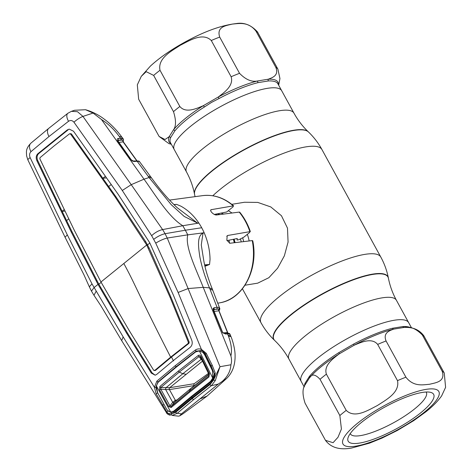 <?xml version="1.0" encoding="UTF-8"?>
<svg xmlns="http://www.w3.org/2000/svg" width="472" height="472" viewBox="0 0 472 472"><rect width="100%" height="100%" fill="white"/><g stroke="black" fill="none" stroke-linecap="round" stroke-linejoin="round"><path stroke-width="0.71" d="M229.54 243.251L229.003 240.189M186.499 171.95A61.248 15.47 151.3 0 1 216.725 138.615A61.248 15.47 151.3 0 1 279.577 110.725A61.248 15.47 151.3 0 1 293.956 113.127L277.949 83.886A61.248 15.47 151.3 0 0 268.373 80.948L257.995 82.647A61.248 15.47 151.3 0 0 219.02 98.53L218.241 97.031L203.379 105.657A62.08 15.676 -28.7 0 0 173.489 129.824L169.147 136.727L164.988 139.517L159.105 136.455L138.662 99.226L137.317 84.86L141.275 76.34L146.196 71.661L153.648 75.408L173.484 111.634C176.174 120.1 176.174 126.166 173.489 129.824A1.823 1.487 -140.4 0 1 174.864 130.88L170.581 137.694A61.248 15.47 151.3 0 0 170.492 142.715L174.251 149.571A61.248 15.47 -28.7 0 1 204.47 116.236A61.248 15.47 -28.7 0 1 267.323 88.347A61.248 15.47 -28.7 0 1 281.701 90.742A61.248 15.47 151.3 0 0 215.32 109.534A61.248 15.47 151.3 0 0 174.251 149.571L186.499 171.95C190.322 178.965 192.983 186.31 194.493 193.992L194.552 194.293A65.124 16.449 151.3 0 1 229.227 158.739A65.124 16.449 151.3 0 1 293.962 130.443A65.124 16.449 151.3 0 1 308.434 131.942C313.839 137.122 318.34 142.986 321.939 149.547A68.31 17.252 151.3 0 0 305.903 146.875A68.31 17.252 151.3 0 0 212.819 195.768M394.285 320.246A61.248 15.47 151.3 0 0 331.433 348.135A61.248 15.47 151.3 0 0 301.213 381.47A61.248 15.47 -28.7 0 1 331.433 348.135A61.248 15.47 -28.7 0 1 394.285 320.246A61.248 15.47 -28.7 0 1 408.663 322.642A61.248 15.47 151.3 0 0 394.285 320.246M244.992 285.23L257.712 283.153L268.869 277.695L277.583 268.214L284.368 255.824L288.073 242.059L287.489 228.141L281.459 215.745L270.769 206.925L257.759 202.405L244.484 202.258L231.77 204.335M228.271 210.724A40.987 32.238 80.7 0 1 231.994 213.014M247.346 234.33A40.987 32.238 80.7 0 1 249.163 240.956M216.076 214.076A40.987 32.238 80.7 0 1 217.327 214.884M234.1 239.145A40.987 32.238 80.7 0 1 234.985 242.643M304.452 386.35A61.248 15.47 -28.7 0 1 305.054 383.305L309.337 376.491A1.823 1.487 -140.4 0 1 309.378 378.031C311.726 373.706 315.272 374.131 320.022 379.299L339.858 415.525L341.415 429.03L338.011 437.243L333.079 442.701L325.485 440.346C330.907 447.627 339.633 450.194 351.658 448.034L369.505 443.161L382.09 438.057L397.424 430.434L413.69 420.652L425.892 411.802C432.647 406.469 437.898 401.159 441.639 395.878L445.597 387.335L444.246 372.992L423.803 335.757C417.921 328.011 410.463 327.497 406.221 327.385A62.08 15.676 151.3 0 0 404.15 327.421C410.097 326.117 416.168 328.654 422.363 335.043L442.199 371.269C445.633 381.925 435.479 382.709 429.549 384.279C423.036 384.763 413.673 387.099 405.908 377.205L386.072 340.973C382.81 332.837 389.418 330.724 393.636 329.137L404.15 327.421A1.823 1.563 87.1 0 1 402.846 326.559A61.248 15.47 -28.7 0 1 410.687 327.792M359.605 443.072A48.728 12.307 -28.7 0 1 348.106 437.538A48.728 12.307 -28.7 0 1 377.494 411.307A48.728 12.307 -28.7 0 1 422.21 392.456A48.728 12.307 -28.7 0 1 430.623 392.356A48.728 12.307 -28.7 0 1 414.563 417.49A48.728 12.307 -28.7 0 1 359.605 443.072M426.11 392.026A43.265 10.927 -28.7 0 1 426.316 392.35A43.265 10.927 -28.7 0 1 404.97 415.897A43.265 10.927 -28.7 0 1 360.578 435.597A43.265 10.927 -28.7 0 1 350.425 433.904A43.265 10.927 -28.7 0 1 350.259 433.55M309.337 376.491A61.248 15.47 -28.7 0 1 338.825 352.649L353.493 344.141A61.248 15.47 -28.7 0 1 392.468 328.258L402.846 326.559M392.468 328.258A1.823 1.274 -103.9 0 0 393.636 329.137A62.08 15.676 151.3 0 0 354.13 345.238C361.233 342.224 371.777 337.338 377.665 344.401L397.501 380.633C400.026 392.745 385.801 399.926 377.34 405.56C368.296 410.085 354.897 418.888 346.224 410.38L326.388 374.154C323.562 365.304 333.161 358.49 339.268 353.858L354.13 345.238L353.493 344.141M325.485 440.346L305.042 403.118C302.346 394.651 302.346 388.592 305.036 384.934L309.378 378.031A62.08 15.676 151.3 0 1 339.268 353.858A1.823 0.413 -122.2 0 0 338.825 352.649M305.054 383.305A1.823 1.693 -159.3 0 1 305.189 384.58M219.02 98.53L211.438 102.448L204.358 107.038A1.823 0.413 -122.2 0 0 203.379 105.657C196.287 108.69 185.697 113.528 179.844 106.489L160.008 70.263C157.483 58.168 171.649 51 180.151 45.341C189.237 40.775 202.635 32.025 211.285 40.509L231.121 76.741C233.935 85.591 224.383 92.382 218.241 97.031A62.08 15.676 -28.7 0 1 257.747 80.936C251.812 82.246 245.741 79.703 239.534 73.313L219.698 37.081C216.259 26.414 226.454 25.636 232.36 24.072C238.85 23.606 248.207 21.228 255.989 31.152L275.825 67.378C279.099 75.52 272.456 77.632 268.261 79.213L257.747 80.936A1.823 1.274 76.1 0 0 257.995 82.647M278.681 85.231L279.943 78.547L277.872 69.095L257.429 31.866C251.063 24.939 243.947 22.184 236.071 23.6C220.147 25.423 201.526 32.474 180.204 44.751C168.268 51.696 158.338 58.805 150.403 66.098L141.275 76.34M268.373 80.948A1.823 1.563 87.1 0 1 268.261 79.213A62.08 15.676 -28.7 0 1 278.462 84.83M171.012 143.659A62.08 15.676 -28.7 0 1 169.147 136.727A1.823 1.693 -159.3 0 1 170.581 137.694M173.873 204.541L176.634 204.388L180.811 206.128C187.844 209.987 193.856 215.633 198.859 223.067L197.579 223.108L177.248 207.751C167.654 198.753 160.574 190.34 151.4 177.761L149.087 177.543L171.248 204.7L184.174 216.424L197.579 223.108M201.703 227.758A55.56 43.701 80.7 0 1 204.164 232.755L187.779 234.844L185.354 230.23L165.07 233.705L162.616 229.581L182.788 225.728L185.354 230.23L201.703 227.758A55.56 43.701 -99.3 0 0 198.859 223.067L182.788 225.728C168.569 217.09 155.418 194.977 144.019 179.183L131.222 184.67L122.289 190.482L151.642 235.658L155.73 243.127L178.121 292.457L201.367 349.309A1.369 0.708 110.5 0 0 201.503 350.507L196.11 351.174L176.109 366.762L157.908 382.049L155.89 387.382L157.601 392.798L158.987 395.212M226.997 240.602L237.28 238.496L237.044 240.042L238.991 239.664L243.871 237.145L249.694 232.43L249.841 231.481A54.286 42.698 -99.3 0 0 245.31 221.156A54.286 42.698 -99.3 0 0 239.221 212.093L216.571 214.978C213.722 215.356 208.594 209.922 211.468 209.639L233.239 205.875A54.286 42.698 -99.3 0 0 202.624 195.638L169.537 200.087M210.937 209.857L211.468 209.639L210.683 210.27M202.624 195.638C213.781 194.334 224.129 197.756 233.669 205.91L233.239 205.875L232.991 206.907L226.719 211.981L214.323 214.424M239.221 212.093L239.723 212.176C244.319 217.81 247.859 224.277 250.343 231.575L227.787 235.469L226.737 236.325M252.249 240.59L252.744 240.755C258.709 269.134 243.281 299.012 220.129 302.758A54.286 42.698 -99.3 0 0 252.249 240.59L229.87 243.251L226.837 240.201L227.185 235.752L227.787 235.469M173.938 204.606L176.634 204.388M176.658 204.394L174.015 204.683M148.208 176.363L150.627 176.711L139.311 161.359A1.369 1.333 -53.3 0 1 139.582 161.636L139.913 162.215L139.269 161.453L137.181 161.253L149.087 177.543L144.019 179.183L101.474 119.499C108.324 123.882 114.248 129.535 119.257 136.449L120.507 138.19L121.617 138.119L123.092 138.809A1.369 1.215 -38.1 0 1 122.997 140.314A1.369 1.139 -97.6 0 0 123.139 141.842L118.519 142.461M139.269 161.453A1.369 1.292 -65 0 0 138.792 161.052L133.122 160.987L131.234 159.76L118.041 141.122A1.369 0.372 -35.2 0 0 117.788 141.075L117.41 140.42A1.369 0.732 -24.2 0 1 117.788 140.691A1.369 0.732 -24.2 0 1 117.782 141.069L130.986 159.713A1.369 0.372 -35.4 0 1 131.234 159.76M136.201 160.734A1.369 1.121 -94.7 0 1 137.181 161.253L134.095 161.507A1.369 1.121 -94.7 0 0 133.122 160.987M134.095 161.507L132.408 161.046A1.369 0.572 -58.6 0 0 132.254 160.716M132.408 161.046L130.986 159.713M64.186 209.538L62.139 211.35L72.169 232.023L98.849 284.238L97.999 284.386L71.313 232.171L36.904 160.757C35.766 157.919 36.043 155.607 37.748 153.819L67.337 129.9L69.201 129.121L73.473 131.186L118.153 194.305L149.648 242.632L173.454 295.319L191.774 340.288C192.706 343.191 192.157 345.557 190.116 347.398L172.681 361.068L156.615 374.479L155.164 375.199L151.252 373.051L126.62 333.185L97.999 284.386L93.922 287.69L91.485 291.159L89.332 286.799L91.993 283.878L123.157 336.896L154.415 387.27L156.852 381.128L175.118 365.782L176.51 366.939M89.32 286.775L83.91 274.728L65.047 237.198L67.325 234.92L91.993 283.878M30.981 151.642L48.999 136.526A9.11 5.133 -129 0 1 48.728 128.366L30.922 143.152A9.11 5.711 49.5 0 0 30.981 151.642C29.482 153.152 29.205 155.152 30.149 157.636L67.325 234.92M48.999 136.526L68.534 121.286C70.475 120.012 72.281 120.319 73.962 122.213L122.289 190.482M48.728 128.366L67.879 113.268A9.11 4.525 52.4 0 0 68.534 121.286M131.222 184.67L82.954 116.407L77.485 111.693L71.414 111.345L67.879 113.268M131.24 184.682L162.616 229.581C158.881 230.383 155.223 232.407 151.642 235.658M123.275 142.113L136.727 160.757M122.997 140.314L123.233 140.78L122.997 140.314L121.292 140.125A1.369 1.233 -87.9 0 0 121.617 138.119M118.737 140.467L121.292 140.125L118.737 140.467A1.369 1.139 -97.6 0 0 118.248 141.423M117.41 140.42C117.009 139.104 117.375 138.449 118.507 138.455A1.369 1.139 82.4 0 1 118.289 140.45M118.507 138.455L120.507 138.19A1.369 1.139 -97.6 0 1 120.289 140.184M119.257 136.449L121.688 136.856L123.162 138.904C123.446 138.65 123.481 139.258 123.275 140.727L123.387 141.889L137.004 160.84M71.419 111.345L74.523 110.271L85.515 109.716L93.096 113.056L101.474 119.499M73.962 122.213A9.11 2.413 145 0 1 82.954 116.407L93.096 113.056M230.153 334.559L228.702 333.869L225.492 334.023L222.377 332.288L213.279 310.175L213.078 308.552L214.058 307.714L217.049 307.307L209.491 287.873L203.231 287.336C196.311 269.659 184.694 246.549 187.779 234.844L167.241 238.041L165.07 233.705C161.347 234.554 157.565 236.431 153.73 239.328M168.303 410.835L171.507 412.852A1.369 0.938 82.5 0 0 171.218 414.097L175.726 412.268A1.369 0.838 49.3 0 0 177.23 413.283L181.407 413.897L199.839 398.993L207.131 396.032L226.442 378.632L222.147 381.482C227.604 376.668 230.531 371.104 230.914 364.779C231.764 362.177 231.758 359.221 230.902 355.906L203.231 287.336L188.11 288.557L167.241 238.041C163.949 238.785 160.108 240.478 155.73 243.127M106.53 177.897L102.796 178.28L105.415 176.322M70.239 133.741L71.39 133.853L116.041 196.912L145.765 241.788L149.193 248.048L170.97 297.242L189.213 342.171L188.942 343.351L171.501 357.027L173.501 360.909M111.233 184.54L108.648 186.523M37.748 153.819L38.598 153.701L68.18 129.782L67.337 129.9M38.598 153.701C36.899 155.477 36.621 157.778 37.754 160.61L62.139 211.35L64.941 211.084M100.955 281.996L146.692 245.021L115.192 197.06L70.54 134.007L69.549 133.8L54.25 145.795L39.99 157.701L39.849 158.822L74.246 230.165L100.955 281.996L129.169 330.494L153.719 370.325L154.592 370.555L170.657 357.139L188.092 343.468L188.942 343.351M66.641 220.625L68.717 218.837M149.854 242.997L147.541 244.874L146.692 245.021L170.115 297.389L188.357 342.318L188.092 343.468M170.115 297.389L170.97 297.242M188.357 342.318L189.213 342.171M148.35 248.207L149.193 248.048M144.916 241.941L145.765 241.788M115.192 197.06L116.041 196.912M70.54 134.007L71.39 133.853M154.545 370.201L155.435 370.437L171.501 357.027L170.657 357.145M101.155 282.374L98.849 284.238L127.469 333.037L152.102 372.898L154.934 375.045M126.62 333.185L127.469 333.037M99.946 287.713L100.784 287.548M154.592 370.555L155.435 370.437M71.313 232.171L72.169 232.023M96.241 280.94L97.09 280.793M175.726 412.268L192.316 398.474L210.01 384.55A1.369 0.696 52.6 0 0 211.391 385.665L193.75 399.524L177.23 413.283L172.197 415.401A1.369 0.938 85.6 0 1 171.271 414.186L166.528 412.788L121.676 340.631L123.157 336.896M121.676 340.631L100.86 305.726L93.981 295.295L96.081 291.348M156.852 381.128L158.214 382.184M203.515 353.139L204.217 353.003M204.848 353.262L199.39 350.932L212.713 378.096L212.524 370.886L204.624 354.732L203.243 352.867L205.963 355.811L212.37 368.915M205.355 354.106L203.904 352.1L201.503 350.507M196.588 351.392L195.196 350.13C197.148 348.826 199.202 348.554 201.367 349.309L206.229 353.304L212.241 365.281L215.285 373.122L213.639 379.795L211.456 382.544L191.974 397.837L173.838 412.959L171.218 414.097C169.584 414.416 168.179 413.773 167 412.156L156.126 393.807L154.415 387.27L155.89 387.382M157.648 392.775L156.126 393.807M162.71 405.324L163.341 404.657M210.01 289.248L212.736 290.15L212.282 288.964L209.491 287.873C205.037 277.176 201.821 266.875 199.862 256.957C198.505 247.729 196.682 236.165 203.013 233.056L201.267 244.962L203.768 260.597M204.606 264.875L209.55 264.473L210.046 259.523C209.898 250.42 207.94 241.499 204.164 232.755L203.037 233.085M212.589 378.491L213.391 377.877L211.291 381.559L213.208 379.14A1.369 0.443 27.5 0 0 213.639 379.795L219.987 366.703L188.104 288.569L178.121 292.457M175.118 365.782L195.196 350.13M214.205 373.724L214.182 373.688C214.518 375.098 214.211 376.886 213.261 379.034L214.205 373.724L211.232 366.142L205.385 354.165L203.928 352.124M205.385 354.165L206.229 353.304M212.241 365.281L211.208 366.113L214.182 373.676M214.205 373.718L215.285 373.122M192.635 395.43L191.85 396.787L211.291 381.559L211.456 382.544M174.717 410.292L173.785 411.885L191.85 396.787L191.974 397.837M171.507 412.852L173.785 411.885L173.838 412.959M167 412.156L167.631 411.248M210.01 384.55L213.68 379.901A1.369 0.419 25.4 0 0 215.291 380.562L211.391 385.665L218.27 384.096L222.147 381.482M230.914 364.779L219.987 366.703L215.291 380.562M172.197 415.401L178.445 416.151L179.631 415.915L181.407 413.897M207.131 396.032L182.959 413.814L180.103 415.466M230.979 336.607L228.424 336.058L227.551 333.863A1.369 1.127 -94.4 0 0 226.442 333.096L224.389 333.25C224.017 333.545 223.398 333.179 222.53 332.152L213.368 309.526M209.55 264.473L204.931 266.296M209.544 264.497L204.883 265.512M214.058 307.714A1.369 1.133 82.1 0 1 213.71 309.461L218.524 309.125L216.695 309.048A1.369 1.133 82.1 0 0 217.049 307.307L219.091 307.414L219.728 308.169L219.427 307.632A1.369 1.292 135.8 0 1 218.978 309.184A1.369 1.133 -97.9 0 0 218.778 310.788L213.975 311.449M227.74 332.642L219.032 310.824L219.757 309.225A1.369 1.298 -169 0 1 219.067 310.122L219.285 309.709L218.524 309.125A1.369 1.304 111.5 0 0 219.091 307.414M212.736 290.15L219.81 308.599A1.369 1.345 177.9 0 1 219.285 309.709A1.369 1.145 38.5 0 0 219.055 309.915L219.032 310.824M222.719 332.931L227.469 332.559L218.955 311.066M227.893 333.12A1.369 1.127 -94.4 0 1 227.469 332.559L227.657 332.931M214.329 309.703A1.369 1.133 -97.8 0 0 213.851 311.018M216.695 309.048L213.315 309.685M229.958 334.164A1.369 1.363 -91.1 0 0 228.926 333.344M228.702 333.869A1.369 1.221 -84.2 0 0 227.722 333.096L226.442 333.096M225.492 334.023A1.369 1.127 -94.4 0 0 224.389 333.25M213.078 308.552A1.369 1.027 14.2 0 1 213.397 309.473M230.902 355.906C232.147 350.348 231.315 343.734 228.424 336.058M199.839 398.993L218.27 384.096M169.678 387.713A1.369 1.074 -99.3 0 0 169.454 389.612L165.666 389.536A1.369 0.301 -85.8 0 1 165.878 387.842L182.847 373.712L179.26 372.119L160.875 387.471L169.678 387.713L194.187 383.707L193.49 386.291M156.303 385.772L157.624 392.728L166.197 408.345C167.353 410.54 168.858 411.773 170.716 412.05L156.303 385.772L158.191 382.202L176.215 367.175L195.673 351.9L199.39 350.932M204.624 354.732L205.963 355.811M213.45 371.635L212.524 370.886M212.713 378.096L210.536 381.376L191.496 396.338L173.725 411.136L170.716 412.05M212.282 379.099L213.58 376.514L214.17 373.853M202.535 361.104L169.654 387.713A1.369 1.074 -99.4 0 0 169.436 389.612L175.318 400.262A1.369 1.074 -99.3 0 0 175.926 400.811M175.065 401.548L171.112 406.433L189.266 391.312L190.759 388.733L208.677 374.632L208.766 375.989L209.196 374.992L200.553 357.027L199.137 356.537L201.084 359.381L182.847 373.712L185.85 374.237M201.078 359.375A1.369 1.015 145.6 0 1 201.65 359.281A1.369 1.015 145.6 0 0 201.084 359.381L202.234 360.478M208.677 374.632A1.369 1.322 -3.9 0 0 208.978 374.231A1.369 1.322 -3.7 0 1 208.677 374.626L209.102 373.576M165.867 387.842A1.369 0.301 -85.7 0 0 165.654 389.536L160.793 389.176L169.973 405.891L172.711 402.321A1.369 0.667 -142.4 0 0 174.02 402.646L191.402 387.978L208.825 374.255M194.187 383.707L208.53 373.328M165.654 389.536L172.711 402.321L175.248 400.274A1.369 1.062 -99.8 0 0 175.897 400.84M175.248 400.274L176.876 400.008M169.454 389.612L193.367 385.701M160.875 387.471L160.793 389.176A1.369 0.407 -28.6 0 0 159.548 389.919L159.849 386.521A1.369 0.85 48.8 0 0 160.875 387.471M172.699 402.339A1.369 0.667 -142.6 0 0 174.009 402.657M169.973 405.891L171.112 406.433A1.369 0.85 -130.2 0 0 171.194 407.501L168.734 406.646A1.369 0.401 -29 0 1 169.973 405.891M189.384 392.356L189.266 391.312L208.766 375.989A1.369 0.684 52.2 0 0 208.919 376.998L189.384 392.356L171.194 407.501M198.187 355.522A1.369 0.684 -127 0 0 199.137 356.537L179.26 372.119L178.268 371.139L198.187 355.522C199.32 354.832 200.252 355.133 200.978 356.425L209.45 373.724L208.919 376.998M159.849 386.521L178.268 371.139M200.553 357.027A1.369 0.366 -26 0 1 200.529 356.991L200.529 356.991A1.369 0.366 -26 0 1 200.978 356.425M209.025 374.314A1.369 0.36 -26.2 0 1 209.002 374.284L209.002 374.284A1.369 0.36 -26.2 0 1 209.45 373.724M168.734 406.646L159.548 389.919M293.956 113.127C297.803 120.118 302.552 126.319 308.21 131.729A65.03 16.426 151.3 0 0 293.761 130.231A65.03 16.426 151.3 0 0 229.121 158.486A65.03 16.426 151.3 0 0 194.493 193.992M388.356 277.919A65.124 16.449 151.3 0 0 372.62 274.12A65.124 16.449 151.3 0 0 303.738 305.148A65.124 16.449 151.3 0 0 274.474 340.271L274.698 340.489A65.03 16.426 151.3 0 1 303.921 305.413A65.03 16.426 151.3 0 1 372.703 274.433A65.03 16.426 151.3 0 1 388.421 278.226L388.356 277.919C386.91 270.58 384.391 263.63 380.804 257.063A68.31 17.252 151.3 0 0 364.767 254.384A68.31 17.252 151.3 0 0 294.675 285.495A68.31 17.252 151.3 0 0 260.969 322.671L242.419 288.793M388.421 278.226C389.925 285.908 392.592 293.254 396.409 300.263A61.248 15.47 151.3 0 0 382.031 297.867A61.248 15.47 151.3 0 0 319.178 325.757A61.248 15.47 151.3 0 0 288.958 359.092L304.228 386.987M233.41 239.286A37.046 29.134 80.7 0 1 234.313 242.726M234.13 239.139A35.978 28.296 80.7 0 1 235.062 242.637M217.509 213.792A35.978 28.296 80.7 0 1 219.899 214.553M240.466 238.897A35.978 28.296 80.7 0 1 241.227 241.9M221.108 213.084A37.046 29.134 80.7 0 1 223.575 214.087M242.655 237.77A37.046 29.134 80.7 0 1 243.646 241.617M355.805 446.146A54.646 13.8 151.3 0 0 424.21 412.322A54.646 13.8 151.3 0 0 426.015 389.382A54.646 13.8 151.3 0 0 357.605 423.207A54.646 13.8 151.3 0 0 355.805 446.146M442.199 371.269A68.31 17.252 -28.7 0 1 444.246 372.992M424.411 336.76A68.31 17.252 151.3 0 0 422.363 335.043M386.072 340.973A68.31 17.252 151.3 0 0 377.665 344.401M326.388 374.154A68.31 17.252 151.3 0 0 320.022 379.299M397.501 380.633A68.31 17.252 -28.7 0 1 405.908 377.205M339.858 415.525A68.31 17.252 -28.7 0 1 346.224 410.38M160.008 70.263A68.31 17.252 151.3 0 0 153.648 75.408M204.358 107.038A61.248 15.47 151.3 0 0 174.864 130.88M173.484 111.634A68.31 17.252 -28.7 0 1 179.844 106.489M231.121 76.741A68.31 17.252 -28.7 0 1 239.534 73.313M275.825 67.378A68.31 17.252 -28.7 0 1 277.872 69.095M219.698 37.081A68.31 17.252 151.3 0 0 211.285 40.509M258.036 32.869A68.31 17.252 151.3 0 0 255.989 31.152M65.047 237.198L27.889 159.937A9.11 1.446 -25.9 0 1 30.149 157.636M123.823 263.512A259.936 146.479 -129 0 1 133.794 282.935A1935.43 1090.668 51 0 0 170.657 357.139M151.252 373.051L152.102 372.898M36.904 160.757L37.754 160.61M192.316 398.474A1.369 0.767 51 0 0 193.75 399.524M227.722 333.096L228.961 333.356L230.07 334.329L230.761 336.058L228.076 335.185M213.904 377.37L213.084 377.506M191.402 387.978L175.035 401.572M195.054 196.653L194.552 194.293M274.474 340.271C269.07 335.096 264.568 329.232 260.969 322.671M274.698 340.489C280.356 345.899 285.112 352.1 288.958 359.092M396.409 300.263L411.572 327.963M321.939 149.547L380.804 257.063M234.289 242.726L233.38 239.292M171.336 144.255L168.958 143.63L159.105 136.455M150.627 176.711L151.394 177.749M27.889 159.937L26.568 155.778C26.727 152.78 24.91 149.317 30.922 143.152M85.515 109.716C92.294 111.687 98.453 114.767 103.987 118.956C110.359 123.558 116.26 129.529 121.693 136.862M70.652 133.989L70.434 133.6M91.48 291.147L93.987 295.301M139.311 161.359L138.792 161.052M117.557 140.709L117.693 140.379L117.788 140.691M212.276 288.952C208.128 278.616 205.29 269.152 203.762 260.562M211.208 366.113L205.361 354.136M166.528 412.788C166.793 413.72 168.079 414.569 170.398 415.331M182.959 413.814L179.631 415.915M230.761 336.052L230.979 336.613C232.513 340.182 235.003 348.643 235.085 355.062C235.316 365.062 232.436 372.915 226.442 378.632M220.129 302.758L217.81 303.207M219.81 308.599L219.757 309.225M204.795 353.233L203.78 353.398M209.196 374.992L200.405 356.779"/></g></svg>
